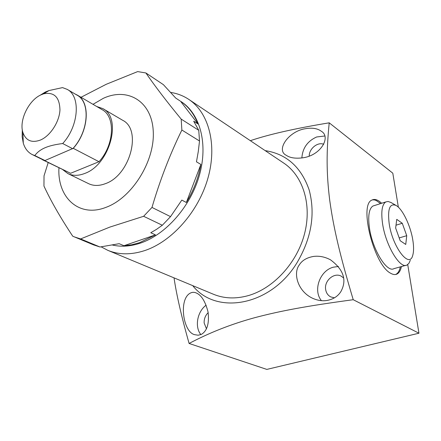 <?xml version="1.0" encoding="UTF-8"?>
<svg xmlns="http://www.w3.org/2000/svg" width="441" height="441" viewBox="0 0 441 441"><rect width="100%" height="100%" fill="white"/><g stroke="black" fill="none" stroke-linecap="round" stroke-linejoin="round"><path stroke-width="0.66" d="M174.03 277.863C176.521 294.875 181.543 316.737 189.101 343.456L266.822 369.404L418.95 333.22L407.732 264.572M398.355 207.193L392.804 173.186L329.212 122.824C295.283 128.419 268.993 134.367 250.339 140.685M418.95 333.22L353.224 299.709C339.862 254.915 333.6 228.229 329.719 200.275C326.323 172.822 326.373 151.599 329.212 122.824M381.669 203.251L379.53 201.465C376.62 199.387 374.084 198.93 371.917 200.082C358.776 204.541 374.001 265.118 390.643 273.249C393.003 274.638 395.075 274.925 396.856 274.115C399.044 273.051 400.571 270.531 401.437 266.557M313.722 256.408C306.903 257.544 302.091 260.377 299.296 264.925C292.973 273.056 297.488 291.071 312.36 298.16C317.3 300.426 322.117 301.203 326.82 300.497C333.06 299.395 337.723 296.462 340.816 291.705C347.139 280.289 343.704 269.666 330.513 259.832C325.011 256.888 319.416 255.747 313.722 256.408M192.7 285.63C215.98 315.354 270.278 306.297 296.694 263.244C311.418 238.537 315.569 214.1 309.158 189.933C301.175 167.051 286.501 153.942 265.146 150.613M305.574 128.684C288.607 131.054 275.487 150.238 286.319 155.326C289.825 157.784 295.018 158.65 301.903 157.922C320.635 156.037 331.445 136.919 321.263 131.214C317.415 128.397 312.189 127.554 305.574 128.684M107.836 250.345L213.438 294.252C224.072 298.618 235.643 299.081 248.156 295.646C273.387 288.53 296.964 263.029 304.516 233.862C312.129 204.685 303.017 175.876 283.795 163.12L188.814 99.412C208.791 112.631 217.419 144.659 207.948 178.109C198.538 211.553 171.968 241.563 144.687 250.593C131.164 254.964 118.883 254.881 107.836 250.345L101.132 246.844M170.645 92.428C177.243 93.42 183.302 95.752 188.814 99.412M180.567 101.265L198.037 124.015C194.161 114.01 188.335 106.424 180.567 101.265L181.427 101.832C200.148 114.037 208.224 143.887 199.437 175.127C190.71 206.349 165.992 234.491 140.541 243.074C130.564 246.414 121.192 247.065 112.433 245.025M123.921 245.736L131.677 244.794L139.604 242.66L155.441 234.888L123.921 245.736L119.164 243.691L100.008 246.999L80.615 238.934L109.781 227.115L143.628 216.294L151.991 207.435L170.535 216.636L181.824 200.098L186.345 202.48C193.671 190.374 198.516 177.695 200.875 164.432L186.345 202.48M180.044 100.923L175.705 98.056L163.391 84.655L145.877 72.958L137.658 71.596L106.209 84.303L81.001 97.285M198.037 124.015L193.693 121.214L198.759 130.31L181.19 119.12L181.868 130.023C169.917 154.422 159.962 180.226 151.991 207.435M200.875 164.432L196.465 161.825L198.296 151.445L199.514 141.004L198.759 130.31M155.441 234.888L150.772 232.732L156.505 229.359L162.321 225.252L143.628 216.294M48.201 162.547L44.023 175.86L43.957 186.063C50.858 200.98 60.456 217.7 72.743 236.211L93.586 244.898L100.008 246.999M74.165 236.834L80.615 238.934M162.321 225.252L170.535 216.636M199.514 141.004L181.868 130.023M145.877 72.958C155.028 86.243 166.803 101.628 181.19 119.12M93.007 104.324L103.315 98.326C127.697 86.982 151.869 101.248 153.248 131.275C155.017 161.147 131.931 198.042 105.868 207.386C78.983 217.948 57.187 197.524 58.945 167.8M62.765 169.669L67.947 173.611L88.658 183.693C93.575 186.025 99.131 186.019 105.311 183.688C130.095 175.43 142.25 129.682 122.675 120.288L102.819 108.607L96.673 106.474M67.947 173.611C72.875 175.942 78.465 175.887 84.716 173.456C109.765 164.796 122.455 117.973 102.819 108.607M40.456 158.589L70.571 173.302L98.988 161.715L73.256 148.33C88.922 131.049 90.67 101.899 77.092 94.991L75.108 94.01M77.092 94.991L102.147 109.682C115.702 116.617 114.313 145.039 98.988 161.715M70.571 173.302L42.375 159.703M73.256 148.33L73.024 148.43C88.751 131.258 90.592 102.025 77.01 95.124L67.236 89.396C80.929 96.325 78.774 126.187 62.688 143.534C55.175 144.483 49.271 145.894 44.982 147.774C40.655 149.642 37.259 152.233 34.8 155.552L44.976 160.53L73.024 148.43M22.293 129.726L22.144 136.787L23.29 143.16C24.955 148.584 27.948 152.393 32.259 154.582L44.475 160.546M44.701 160.447L44.976 160.53M72.737 148.755L62.688 143.534M32.259 154.582L34.8 155.552M43.681 93.806C54.215 91.794 59.634 97.213 59.954 110.074C59.32 121.97 50.357 135.773 40.583 139.984C31.807 143.226 25.92 140.734 22.915 132.52C18.875 120.569 28.621 100.267 40.947 94.865L43.681 93.806L48.968 90.565L62.534 87.605L67.236 89.396M48.968 90.565L45.313 92.042L39.988 95.35M189.101 343.456C209.624 332.608 231.503 324.014 254.738 317.685C280.719 310.811 306.903 305.977 353.224 299.709M189.652 293.474C178.511 300.426 183.368 332.905 195.005 334.73L198.141 335.221L201.25 334.432C207.088 331.097 209.37 323.677 208.091 312.184C205.39 301.479 201.41 295.057 196.157 292.918C193.952 291.975 191.785 292.163 189.652 293.474M338.473 266.48L333.363 267.18C319.907 270.531 312.768 290.432 321.445 300.663M343.666 278.045L341.367 276.253C334.366 272.031 324.168 280.553 325.623 289.302C326.142 292.835 327.839 295.371 330.728 296.909L334.454 297.818M206.123 305.183C197.27 311.572 194.464 326.941 200.875 334.603M208.169 312.63C205.346 315.475 204.007 318.92 204.144 322.961L206.454 328.821M324.686 136.01L316.621 136.98C307.504 141.126 302.581 148.11 301.865 157.928M323.749 144.295C317.713 141.649 309.025 148.755 309.229 156.086M395.544 274.511L395.753 274.418C397.947 273.354 399.48 270.835 400.351 266.86M380.6 203.588L376.118 200.451L374.343 199.894L372.287 199.894M374.475 205.534L372.926 206.024C369.045 208.615 367.866 215.781 369.382 227.523C372.243 249.176 386.878 273.155 394.011 268.624L405.737 265.361M372.926 206.024L385.765 201.95C382.005 204.508 380.93 211.691 382.545 223.499C385.566 245.273 400.119 269.495 407.026 265.002L408.939 263.299L410.306 260.311M385.765 201.95L388.086 201.46L391.123 202.568M389.171 223.57C387.468 209.04 389.745 202.992 396.007 205.423C402.401 208.736 410.488 225.478 412.782 239.871C413.834 246.315 413.84 251.414 412.787 255.163C409.573 269.297 392.462 247.109 389.171 223.57M402.28 223.278L396.746 219.359L395.649 228.041L400.202 240.72L405.748 244.446L406.734 235.692L402.28 223.278L396.012 225.18M406.734 235.692L399.193 237.914M22.915 132.52L23.29 143.16M395.753 274.418L396.856 274.115M396.007 205.423L390.759 202.353"/></g></svg>
